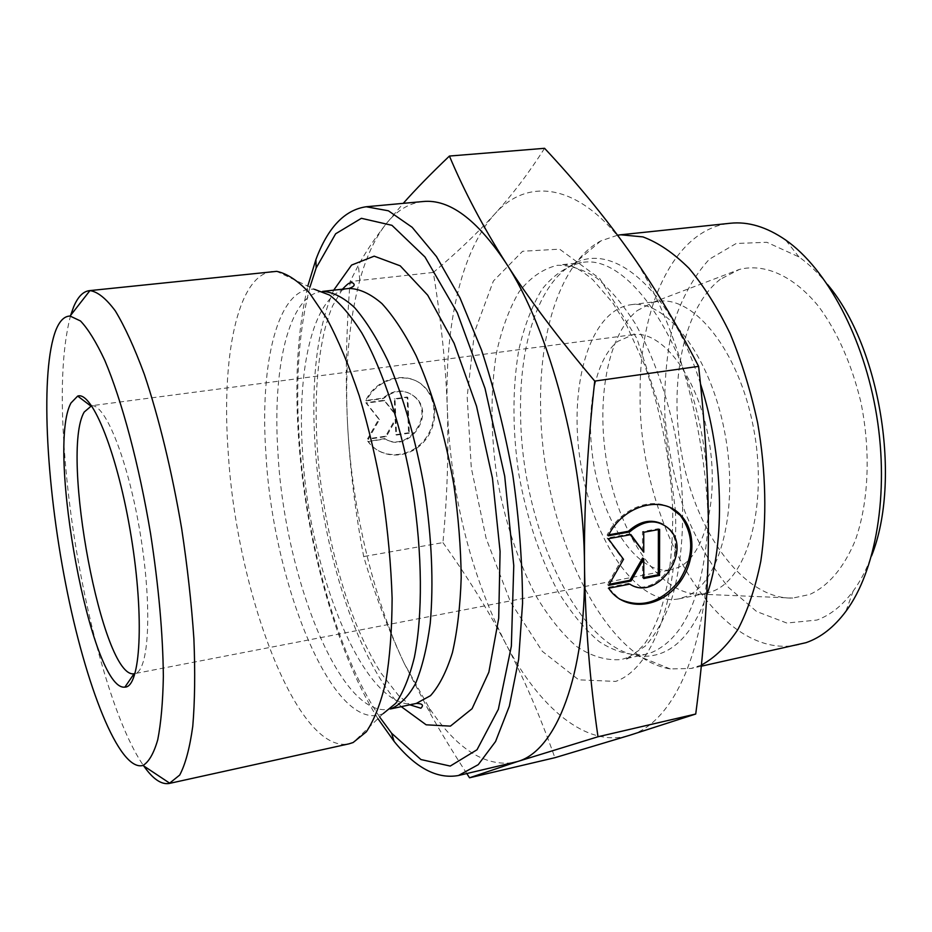 <?xml version="1.0" encoding="UTF-8"?>
<svg xmlns="http://www.w3.org/2000/svg" width="932" height="932" viewBox="0 0 932 932"><rect width="100%" height="100%" fill="white"/><g stroke="black" fill="none" stroke-linecap="round" stroke-linejoin="round"><path stroke-width="0.7" stroke-dasharray="4.66 3.5" d="M637.197 310.624L652.703 302.457L658.33 301.339C694.177 295.747 738.761 350.7 753.336 426.973C768.271 503.152 748.314 577.048 713.679 590.911L705.71 593.439L700.025 594.15C662.139 595.606 623.415 541.073 609.178 474.901C594.698 408.764 605.485 336.568 637.197 310.624M720.331 279.239C681.234 309.808 667.312 390.916 683.785 464.625C699.99 538.358 746.008 599.439 792.748 598.076L809.675 594.5C828.513 585.937 843.681 567.996 855.18 540.677C868.752 502.721 871.047 451.1 860.702 401.343C851.487 363.795 837.542 332.258 818.855 306.733C793.738 275.732 764.601 263.069 739.437 269.418L720.331 279.239M608.293 535.795L607.093 535.131L608.794 534.828M608.654 588.232L619.465 599.031M670.376 507.707C650.256 496.407 619.629 509.396 607.093 535.131M662.64 524.145L668.978 529.329C691.066 552.431 654.812 601.14 628.611 583.397L607.478 587.51M629.811 584.108L628.611 583.397M659.623 529.364L658.388 528.724L642.509 531.613L642.532 551.499M643.732 532.265L642.509 531.613M630.288 534.723L629.717 533.943L607.116 538.067L622.331 558.606L607.454 584.632L609.248 584.282M630.929 534.607L629.717 533.943M608.305 538.731L607.116 538.067M623.52 559.293L622.331 558.606M608.643 585.343L607.454 584.632M642.544 558.105L642.567 577.805L643.779 577.572M643.779 578.516L642.567 577.805M658.388 529.597L658.388 528.724M367.686 441.081L368.035 441.57C379.976 458.171 405.443 458.963 420.973 443.69C436.735 428.685 438.541 401.715 424.503 387.328C408.997 369.911 376.796 376.819 365.74 400.504L382.877 398.127C394.597 388.795 405.56 388.691 415.754 397.801C434.557 416.394 406.55 453.232 384.695 438.564L368.361 441.5L385.382 438.972C407.261 453.651 435.291 416.779 416.464 398.174C406.27 389.052 395.296 389.157 383.565 398.5L366.427 400.877C377.483 377.18 409.707 370.26 425.225 387.689C439.275 402.088 437.458 429.081 421.683 444.098C406.154 459.383 380.664 458.602 368.711 441.978L368.361 441.5M365.74 400.504L366.427 400.877M384.695 438.564L385.382 438.972M382.877 398.127L383.565 398.5M409.276 433.182L396.543 435.069L395.89 419.75L386.302 436.584L368.257 439.252L379.487 419.517L366.532 403.148L384.695 400.62L395.669 414.612L395.005 399.187L407.82 397.393L409.276 433.182L408.577 432.774L407.121 397.032L394.306 398.814L394.97 414.227L384.007 400.247L365.857 402.764L378.8 419.12L367.581 438.844L385.615 436.176L395.191 419.353L395.855 434.662L408.577 432.774M395.855 434.662L396.543 435.069M395.191 419.353L395.89 419.75M385.615 436.176L386.302 436.584M367.581 438.844L368.257 439.252M378.8 419.12L379.487 419.517M365.857 402.764L366.532 403.148M384.007 400.247L384.695 400.62M394.97 414.227L395.669 414.612M394.306 398.814L395.005 399.187M407.121 397.032L407.82 397.393M466.792 773.56C453.115 752.485 441.069 732.703 430.642 714.215L404.278 663.491L429.139 707.807C456.529 748.792 484.85 767.024 514.115 762.493M404.278 663.491C387.77 628.389 374.233 592.752 363.69 556.544C355.208 511.54 349.815 467.223 347.531 423.617C351.783 506.892 372.52 596.364 404.278 663.491M347.531 423.617C345.294 380.093 346.145 332.747 350.094 281.546L358.401 265.259C365.367 252.514 374.338 239.058 385.324 224.868C374.617 238.883 366.113 257.349 359.787 280.264C348.848 321.447 344.758 369.235 347.531 423.617M423.116 201.522C408.705 203.129 396.112 210.912 385.324 224.868L403.265 203.351M544.579 148.304C528.84 173.014 512.134 195.021 494.496 214.313C476.683 233.792 456.284 253.166 433.31 272.435C441.244 321.202 445.915 366.812 447.337 409.288C448.746 451.88 447.278 496.313 442.933 542.599L363.69 556.544M442.933 542.599C466.687 575.661 487.483 609.097 505.33 642.894C523.062 676.492 539.581 714.762 554.889 757.704M433.31 272.435L350.094 281.546M447.337 409.288C444.459 327.982 460.501 251.896 494.496 214.313C527.838 176.23 580.648 182.835 627.9 249.38C675.269 313.816 710.207 437.702 708.343 543.309C707.621 649.872 672.531 723.663 629.601 735.313C586.519 748.547 539.022 707.609 505.33 642.894C470.369 573.343 451.041 495.475 447.337 409.288M272.365 271.41C236.996 275.161 221.082 358.785 228.305 453.791C236.798 592.17 297.075 754.617 349.011 743.841M379.662 717.023C336.231 651.911 304.95 537.135 298.904 433.112C295.572 376.854 299.254 328.215 309.937 287.161M91.604 405.735C105.666 403.882 128.767 462.342 140.511 535.236C152.417 608.095 148.98 670.854 135.047 673.545L671.32 569.767C641.635 575.289 608.911 532.265 596.387 477.289C583.618 422.394 592.1 361.767 617.695 341.427L633.178 334.67C661.324 330.161 696.134 374.245 707.971 434.929C720.087 495.521 705.559 555.286 678.601 567.332L671.32 569.767M70.634 315.342C61.011 352.226 59.695 406.27 66.685 477.475C77.577 589.56 110.384 718.479 143.726 765.929M377.938 718.677C334.786 649.965 304.24 535.213 298.112 430.7C294.85 375.841 298.065 327.656 307.77 286.136M701.377 665.087L691.09 668.465L670.271 668.943C601.024 657.689 541.48 525.31 540.63 408.018C538.941 331.442 560.959 261.869 600.837 240.91L617.578 235.214M798.642 644.758C716.778 662.78 637.966 520.452 640.121 393.432C639.305 306.558 674.43 229.004 730.269 223.261M827.523 284.505C818.389 273.158 808.871 263.966 798.957 256.929L766.791 242.273L736.152 243.497L709.31 259.247C693.862 276.14 681.805 297.96 673.149 324.72C666.636 353.414 663.899 383.984 664.924 416.464C668.069 449.166 674.686 480.819 684.799 511.447C696.717 540.665 711.279 565.992 728.474 587.428L756.609 611.52L786.818 623.042L816.921 620.06C830.365 615.178 842.458 605.52 853.164 591.109C860.353 581.3 866.469 569.568 871.548 555.915M686.441 596.398L678.647 598.892C637.185 606.72 592.775 540.304 580.729 463.821C567.984 387.444 589.106 310.391 630.929 304.717C666.007 299.207 709.951 354.708 724.583 431.574C739.565 508.348 720.308 582.651 686.441 596.398M322.623 291.413L321.889 291.483C288.617 295.048 272.214 368.291 277.946 452.707C284.365 576.337 340.646 719.69 389.634 709.147L390.357 708.984M390.345 708.996L389.634 709.147C389.914 708.203 387.782 709.671 383.262 713.551C333.749 735.499 272.773 583.921 265.911 453.604C259.504 363.224 277.934 285.541 314.445 289.316L276.699 271.352M416.278 703.439C365.542 714.39 308.189 572.12 302.376 449.084C297.005 365.099 314.503 292.159 348.952 288.466M333.703 290.167C317.614 327.225 311.3 377.157 314.748 439.986C320.27 543.216 355.931 659.297 401.273 706.654M700.48 383.879C670.982 289.141 612.639 241.167 573.844 263.907C538.475 282.07 518.821 345.492 520.615 416.091C521.757 524.343 576.162 646.482 637.395 655.65C645.701 656.967 653.798 656.093 661.685 653.064C680.593 645.631 695.61 626.397 706.736 595.373M708.367 520.207C703.823 593.661 685.09 637.698 652.144 652.295L644.967 654.474C629.741 655.848 614.491 651.561 599.183 641.635C584.259 628.879 570.442 612.021 557.744 591.063C539.581 556.649 526.603 517.575 518.786 473.864C512.379 429.92 512.355 388.76 518.693 350.362C524.122 326.468 531.904 306.104 542.028 289.281C553.41 275.022 566.528 266.144 581.393 262.638C631.628 251.826 699.233 357.154 707.33 477.918M628.401 657.375L645.235 646.144C655.569 634.634 664.33 619.093 671.518 599.497C684.309 557.371 686.325 498.364 676.154 439.496C667.126 394.83 653.495 356.21 635.263 323.625C622.856 304.216 609.912 288.943 596.457 277.829C583.001 269.266 569.988 265.096 557.429 265.294C542.867 268.789 530.052 277.678 518.973 291.972C509.128 308.853 501.602 329.299 496.395 353.298C490.349 391.848 490.558 433.217 497.012 477.394C504.853 521.349 517.738 560.668 535.655 595.338C548.191 616.448 561.786 633.469 576.465 646.365C591.494 656.431 606.464 660.823 621.376 659.53L628.401 657.375M675.455 510.946C678.647 601.373 651.596 669.269 615.621 681.409L578.714 679.836L542.296 651.305L510.456 601.897L486.131 538.416L471.277 467.736L467.177 396.613L474.539 331.967L493.366 281.056L522.607 251.256L559.619 249.159L599.835 278.668L636.894 338.526L663.899 420.6L675.444 510.643M700.025 594.15L792.748 598.076M652.703 302.457L739.437 269.418M609.062 588.838L607.885 588.115M670.224 529.97L668.978 529.329M368.035 441.57L368.711 441.978M424.503 387.328L425.225 387.689M415.754 397.801L416.464 398.174M429.139 707.807L430.642 714.215M359.787 280.264L358.401 265.259M322.6 291.401L321.889 291.483C322.449 292.287 319.967 291.565 314.445 289.316M383.262 713.551L353.135 742.524M342.44 289.188L332.724 305.696C330.417 311.218 329.182 314.049 325.291 327.61C317.393 359.612 314.62 397.556 316.962 441.453C320.142 503.967 336.429 576.174 356.42 624.673C363.981 642.859 372.136 658.924 380.862 672.869L398.663 695.645L409.859 704.813M633.178 334.67L91.592 405.711M600.837 240.91L573.844 263.907L581.393 262.638L560.994 264.77C563.848 265.026 571.665 261.845 592.962 279.845L612.988 303.18L626.677 325.431L644.641 365.041C660.788 410.651 670.143 458.614 672.694 508.919M670.271 668.943L637.395 655.65L644.967 654.474L624.929 658.901C626.933 660.369 633.189 655.709 643.686 644.921C648.253 639.154 653.122 629.985 658.295 617.415C660.986 610.425 664.097 598.95 667.638 582.978C671.25 560.225 672.939 535.574 672.706 509.035M798.957 256.929L785.571 239.955M853.164 591.109L845.837 611.439M701.26 666.217L691.09 668.465M678.647 598.892L705.71 593.439M630.929 304.717L658.33 301.339"/><path stroke-width="1.4" d="M608.293 535.795C623.217 504.527 663.444 494.193 681.537 516.037C698.01 534.001 694.305 568.776 674.197 588.849C654.357 609.272 623.042 609.668 609.062 588.838L608.654 588.232L629.811 584.108C656.035 601.862 692.325 553.095 670.224 529.97C658.155 518.646 644.629 519.287 629.636 531.916L608.293 535.795M619.465 599.031C641.03 608.701 660.893 602.678 679.055 580.962C694.165 556.812 694.573 534.956 680.29 515.408L670.376 507.707M608.794 534.828L628.424 531.263C639.748 521.035 651.153 518.67 662.64 524.145M629.636 531.916L628.424 531.263M643.732 532.265L659.623 529.364L659.541 575.44L643.779 578.516L643.756 558.792L631.069 580.986L608.643 585.343L623.52 559.293L608.305 538.731L630.929 534.607L643.756 552.175L643.732 532.265M643.756 552.175L630.288 534.723M609.248 584.282L629.869 580.275L642.544 558.105L643.756 558.792M631.069 580.986L629.869 580.275M643.779 577.572L658.318 574.753L658.388 529.597M659.541 575.44L658.318 574.753M594.733 381.095C587.265 448.525 583.851 510.375 584.527 566.644C584.026 458.043 549.798 329.66 505.75 262.696C528.246 298.124 557.907 337.582 594.733 381.095L698.616 366.369C675.805 322.309 652.237 283.316 627.9 249.38C603.388 215.175 575.615 181.484 544.579 148.304L449.422 156.052C464.346 191.491 483.125 227.035 505.75 262.696C476.835 219.335 449.282 198.947 423.116 201.522L366.229 206.753L388.399 210.795L412.154 227.292L436.444 256.521L460 297.902L481.46 349.908C494.321 389.075 504.771 430.724 512.786 474.842C519.124 519.229 522.386 562.043 522.561 603.272L518.646 659.39L509.373 706.095L495.568 741.499L478.244 764.671L458.486 775.506C437.05 779.362 415.579 767.98 394.073 741.336L377.938 718.677M597.995 736.758L517.54 761.537C555.88 750.959 586.077 676.271 584.527 566.644C585.249 623.089 589.735 679.789 597.995 736.758L695.726 714.029C703.52 654.963 707.726 598.053 708.343 543.309C708.961 488.752 705.71 429.78 698.616 366.369M458.486 775.506L517.54 761.537L469.542 777.789L466.792 773.56M403.265 203.351C415.532 189.464 430.91 173.702 449.422 156.052M695.726 714.029L629.601 735.313L554.889 757.704L469.542 777.789M143.726 765.929C152.871 779.001 161.387 784.849 169.263 783.451L349.011 743.841L353.135 742.524L366.334 731.83C374.256 720.017 380.745 703.311 385.813 681.723C389.867 657.526 391.976 629.706 392.116 598.262C391.044 565.316 387.933 531.205 382.772 495.929C376.516 460.827 368.688 427.485 359.286 395.89C349.209 366.101 338.421 340.378 326.922 318.697L309.575 293.126C298.054 280.753 287.091 273.495 276.699 271.352L89.321 290.656C83.03 291.483 77.787 296.924 73.605 306.966L70.634 315.342M309.937 287.161L316.146 267.997L335.648 233.781L361.395 218.309L391.953 225.323L424.98 256.987L457.262 312.744L485.024 388.423L504.701 476.147L513.765 565.608L511.353 646.179L498.352 709.287L477.021 749.759L450.249 766.069L420.938 759.545L391.615 733.239L379.662 717.023M134.569 673.661L134.068 673.743C102.508 679.556 60.067 453.08 84.183 412.06L91.604 405.735M70.972 402.997C46.076 448.269 91.476 691.859 124.9 687.117C140.452 687.501 144.588 618.568 131.214 536.739C118.026 454.874 92.326 390.788 77.682 396.077L70.972 402.997M55.943 329.975C59.671 320.794 64.378 316.146 70.086 316.053L80.478 320.957C88.132 328.961 96.217 342.091 104.757 360.323C121.941 400.737 139.078 464.719 150.565 533.605C158.673 586.391 162.925 633.993 163.356 676.411C162.867 702.087 160.991 723.22 157.741 739.775C153.792 753.417 148.875 761.968 142.992 765.44C119.18 772.139 85.418 685.37 65.706 584.038C45.819 482.648 40.088 370.61 55.943 329.975M169.263 783.451L179.713 775.051C185.398 764.333 189.755 748.058 192.773 726.214C194.87 701.33 195.242 672.182 193.891 638.746C191.491 603.493 187.414 566.761 181.658 528.561C171.966 471.406 158.859 417.536 144.355 374.408C134.546 347.892 124.876 326.736 115.335 310.938C106.085 298.485 97.627 291.704 89.938 290.598L89.321 290.656M307.77 286.136L315.913 259.539C327.901 227.466 344.665 209.875 366.229 206.753M617.578 235.214L620.735 234.782L642.929 236.903C658.341 242.635 673.696 253.108 689.016 268.323C703.975 286.182 717.71 308.003 730.199 333.807C741.639 361.476 750.784 391.184 757.646 422.93C766.022 471.103 767.036 519.299 760.803 561.204C755.409 587.731 747.779 610.483 737.923 629.461C727.03 645.911 714.844 657.794 701.377 665.087M620.735 234.782L730.269 223.261C748.151 221.35 766.582 226.907 785.571 239.955C826.801 268.684 864.057 337.803 876.709 415.8C889.361 493.797 875.87 571.153 845.837 611.439C834.012 627.201 820.731 637.616 805.982 642.684L701.26 666.217M871.548 555.915C901.896 480.166 880.262 346.786 827.523 284.505M390.357 708.984C399.746 705.314 408.123 696.88 415.509 683.657C422.114 667.708 427.031 647.554 430.258 623.182C433.718 583.059 431.807 538.381 424.538 489.16C415.87 440.16 403.568 397.172 387.596 360.195C376.831 338.095 365.798 320.526 354.486 307.478C343.302 297.273 332.677 291.914 322.623 291.413M314.445 289.316L329.555 295.071C340.18 303.133 350.886 315.703 361.709 332.771C383.11 370.365 402.1 428.405 412.713 491.071C422.452 553.876 422.79 614.945 414.367 657.386C409.498 676.993 403.3 692.301 395.785 703.311L383.262 713.551M322.6 291.401L348.952 288.466C359.391 288.629 370.388 293.685 381.957 303.611C393.642 316.402 405.024 333.773 416.115 355.709C432.53 392.5 445.088 435.395 453.779 484.407C458.393 516.549 460.862 547.597 461.2 577.537C460.268 606.045 457.344 631.069 452.428 652.61C446.51 671.646 439.193 685.999 430.502 695.668L416.278 703.439L390.345 708.996M401.273 706.654L426.145 724.805L450.424 726.121L472.07 708.704L488.857 672.182L498.702 618.335L500.088 551.476L492.457 478.139L476.508 406.154L454.059 343.151L427.706 295.188L400.224 265.841L374.186 256.16L351.562 265.084L333.703 290.167M706.736 595.373C725.585 542.366 723.593 455.107 700.48 383.879M707.33 477.918L708.367 520.207M681.537 516.037L680.29 515.408M409.859 704.813L420.891 708.238C423.967 705.128 422.417 703.532 416.278 703.439M348.952 288.466C354.777 286.415 355.733 284.411 351.83 282.454C348.719 284.097 350.653 280.742 342.44 289.188M90.614 405.863L77.682 396.077M134.068 673.743L124.9 687.117M142.992 765.44L169.869 783.299M70.086 316.053L89.938 290.598M391.615 733.239L394.073 741.336M316.146 267.997L315.913 259.539"/></g></svg>
